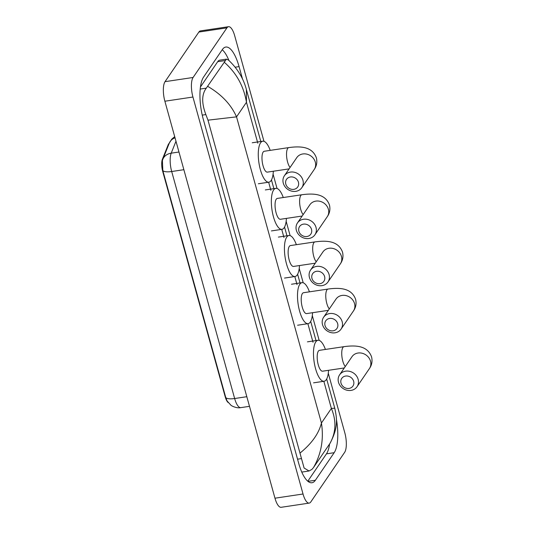 <?xml version="1.0" encoding="UTF-8"?>
<svg xmlns="http://www.w3.org/2000/svg" width="534" height="534" viewBox="0 0 534 534"><rect width="100%" height="100%" fill="white"/><g stroke="black" fill="none" stroke-linecap="round" stroke-linejoin="round"><path stroke-width="0.8" d="M228.165 402.529A10.173 3.431 -98.5 0 1 225.208 396.795L162.743 171.561A10.173 3.431 -98.5 0 1 162.423 159.185L168.17 144.787A10.173 3.431 -98.5 0 1 169.198 143.359M162.623 159.893A13.183 10.753 21.8 0 1 162.85 159.252L162.409 160.527L162.83 170.606L225.789 397.616L227.11 401.001L230.888 405.166C231.509 405.953 236.956 408.57 240.834 407.629L249.491 406.334M353.648 381.296A6.782 6.001 -145.7 0 0 345.618 376.049A6.782 6.001 -145.7 0 0 341.019 383.185A6.782 6.001 -145.7 0 0 349.049 388.425A6.782 6.001 -145.7 0 0 353.648 381.296M338.496 382.257A10.546 9.332 34.3 0 1 339.604 374.841A10.546 9.332 34.3 0 1 349.73 371.364A10.546 9.332 34.3 0 1 358.14 379.32A10.546 9.332 34.3 0 1 357.032 386.729A10.546 9.332 34.3 0 1 346.913 390.214A10.546 9.332 34.3 0 1 338.496 382.257M339.604 374.841L351.979 356.705A10.546 9.332 -145.7 0 1 362.099 353.228A10.546 9.332 -145.7 0 1 370.516 361.184A10.546 9.332 -145.7 0 1 369.408 368.594C371.844 365.136 372.572 361.251 371.591 356.939C367.686 346.219 357.092 344.851 344.023 346.659L319.466 350.331A10.546 3.558 81.5 0 0 318.357 351.145A10.546 3.558 81.5 0 0 317.837 363.093A10.546 3.558 81.5 0 0 322.589 371.197L344.31 367.953M328.53 370.309A20.719 6.982 -98.5 0 1 326.267 379.667A20.719 6.982 -98.5 0 1 324.091 381.256A20.719 6.982 -98.5 0 1 314.753 365.343A20.719 6.982 -98.5 0 1 315.788 341.86A20.719 6.982 -98.5 0 1 317.964 340.271A20.719 6.982 -98.5 0 1 325.413 349.443M337.668 323.691A6.782 6.001 -145.7 0 0 329.638 318.444A6.782 6.001 -145.7 0 0 325.039 325.58A6.782 6.001 -145.7 0 0 333.069 330.82A6.782 6.001 -145.7 0 0 337.668 323.691M322.523 324.652A10.546 9.332 34.3 0 1 323.631 317.236A10.546 9.332 34.3 0 1 333.757 313.758A10.546 9.332 34.3 0 1 342.167 321.715A10.546 9.332 34.3 0 1 341.059 329.124A10.546 9.332 34.3 0 1 330.94 332.609A10.546 9.332 34.3 0 1 322.523 324.652M323.631 317.236L335.999 299.1A10.546 9.332 -145.7 0 1 346.125 295.622A10.546 9.332 -145.7 0 1 354.536 303.579A10.546 9.332 -145.7 0 1 353.428 310.988C355.871 307.531 356.599 303.646 355.617 299.334C351.712 288.614 341.119 287.245 328.05 289.054L303.492 292.725A10.546 3.558 81.5 0 0 302.384 293.54A10.546 3.558 81.5 0 0 301.857 305.488A10.546 3.558 81.5 0 0 306.609 313.591L328.33 310.347M312.557 312.704A20.719 6.982 -98.5 0 1 310.294 322.062A20.719 6.982 -98.5 0 1 308.118 323.657A20.719 6.982 -98.5 0 1 298.78 307.738A20.719 6.982 -98.5 0 1 299.808 284.255A20.719 6.982 -98.5 0 1 301.99 282.666A20.719 6.982 -98.5 0 1 309.44 291.838M324.592 276.532A6.782 6.001 -145.7 0 0 316.562 271.292A6.782 6.001 -145.7 0 0 311.963 278.421A6.782 6.001 -145.7 0 0 319.993 283.661A6.782 6.001 -145.7 0 0 324.592 276.532M309.446 277.493A10.546 9.332 34.3 0 1 310.554 270.084A10.546 9.332 34.3 0 1 320.674 266.599A10.546 9.332 34.3 0 1 329.091 274.556A10.546 9.332 34.3 0 1 327.983 281.972A10.546 9.332 34.3 0 1 317.857 285.45A10.546 9.332 34.3 0 1 309.446 277.493M310.554 270.084L322.923 251.948A10.546 9.332 -145.7 0 1 333.049 248.464A10.546 9.332 -145.7 0 1 341.46 256.42A10.546 9.332 -145.7 0 1 340.352 263.836C342.795 260.378 343.522 256.487 342.541 252.181C338.636 241.461 328.043 240.086 314.967 241.902L290.416 245.573A10.546 3.558 81.5 0 0 289.308 246.381A10.546 3.558 81.5 0 0 288.781 258.336A10.546 3.558 81.5 0 0 293.533 266.439L315.254 263.189M299.481 265.552A20.719 6.982 -98.5 0 1 297.218 274.91A20.719 6.982 -98.5 0 1 295.042 276.499A20.719 6.982 -98.5 0 1 285.703 260.579A20.719 6.982 -98.5 0 1 286.731 237.103A20.719 6.982 -98.5 0 1 288.907 235.514A20.719 6.982 -98.5 0 1 296.363 244.685M311.516 229.38A6.782 6.001 -145.7 0 0 303.486 224.133A6.782 6.001 -145.7 0 0 298.886 231.269A6.782 6.001 -145.7 0 0 306.916 236.509A6.782 6.001 -145.7 0 0 311.516 229.38M296.37 230.341A10.546 9.332 34.3 0 1 297.478 222.925A10.546 9.332 34.3 0 1 307.597 219.447A10.546 9.332 34.3 0 1 316.015 227.404A10.546 9.332 34.3 0 1 314.906 234.813A10.546 9.332 34.3 0 1 304.781 238.297A10.546 9.332 34.3 0 1 296.37 230.341M297.478 222.925L309.847 204.789A10.546 9.332 -145.7 0 1 319.973 201.311A10.546 9.332 -145.7 0 1 328.383 209.268A10.546 9.332 -145.7 0 1 327.275 216.677C329.718 213.22 330.446 209.335 329.465 205.023C325.553 194.303 314.967 192.934 301.89 194.743L277.34 198.414A10.546 3.558 81.5 0 0 276.225 199.229A10.546 3.558 81.5 0 0 275.704 211.177A10.546 3.558 81.5 0 0 280.457 219.28L302.177 216.036M286.404 218.393A20.719 6.982 -98.5 0 1 284.141 227.751A20.719 6.982 -98.5 0 1 281.959 229.34A20.719 6.982 -98.5 0 1 272.627 213.426A20.719 6.982 -98.5 0 1 273.655 189.944A20.719 6.982 -98.5 0 1 275.831 188.355A20.719 6.982 -98.5 0 1 283.28 197.527M298.439 182.221A6.782 6.001 -145.7 0 0 290.409 176.981A6.782 6.001 -145.7 0 0 285.81 184.11A6.782 6.001 -145.7 0 0 293.84 189.35A6.782 6.001 -145.7 0 0 298.439 182.221M283.294 183.182A10.546 9.332 34.3 0 1 284.395 175.773A10.546 9.332 34.3 0 1 294.521 172.288A10.546 9.332 34.3 0 1 302.932 180.245A10.546 9.332 34.3 0 1 301.83 187.661A10.546 9.332 34.3 0 1 291.704 191.139A10.546 9.332 34.3 0 1 283.294 183.182M284.395 175.773L296.771 157.637A10.546 9.332 -145.7 0 1 306.89 154.152A10.546 9.332 -145.7 0 1 315.307 162.109A10.546 9.332 -145.7 0 1 314.199 169.525C316.635 166.061 317.37 162.176 316.382 157.864C312.477 147.15 301.884 145.775 288.814 147.591L264.257 151.262A10.546 3.558 81.5 0 0 263.149 152.07A10.546 3.558 81.5 0 0 262.628 164.025A10.546 3.558 81.5 0 0 267.38 172.128L289.101 168.877M273.328 171.234A20.719 6.982 -98.5 0 1 271.065 180.599A20.719 6.982 -98.5 0 1 268.882 182.187A20.719 6.982 -98.5 0 1 259.551 166.268A20.719 6.982 -98.5 0 1 260.579 142.792A20.719 6.982 -98.5 0 1 262.755 141.203A20.719 6.982 -98.5 0 1 270.204 150.374M328.276 373.219L344.797 432.774A15.072 5.08 -98.5 0 1 344.65 452.331L310.801 501.947A15.072 5.08 -98.5 0 1 309.219 503.101L281.158 507.3A15.072 5.08 -98.5 0 1 274.97 498.202L164.879 101.226A15.072 5.08 -98.5 0 1 165.026 81.669L198.868 32.053A15.072 5.08 -98.5 0 1 200.457 30.899L228.519 26.7A15.072 5.08 -98.5 0 1 234.706 35.798L263.97 141.323M309.219 503.101A15.072 5.08 -98.5 0 1 303.032 494.003L192.941 97.028A15.072 5.08 -98.5 0 1 193.088 77.477L226.937 27.855A15.072 5.08 -98.5 0 1 228.519 26.7M273.074 174.144L277.046 188.475M286.151 221.303L290.122 235.634M299.227 268.462L303.199 282.786M312.303 315.614L319.178 340.392M242.529 79.065L239.072 66.617A32.4 10.92 81.5 0 0 225.775 47.052A32.4 10.92 81.5 0 0 222.364 49.535L203.561 77.103A32.4 10.92 81.5 0 0 203.247 119.142L298.66 463.185A32.4 10.92 81.5 0 0 311.963 482.749A32.4 10.92 81.5 0 0 315.367 480.266L334.171 452.699A32.4 10.92 81.5 0 0 336.407 419.237M228.912 60.462A32.4 10.92 81.5 0 0 222.224 49.742M307.791 481.214L326.454 453.853A32.4 10.92 81.5 0 0 329.571 443.974M300.255 452.879C311.783 443.474 318.845 433.515 321.435 423.001C323.924 439.162 321.274 454.013 313.485 467.564L312.003 469.313L309.053 470.995L304.1 468.011L207.986 120.163L205.857 114.583C201.525 103.089 201.672 94.278 206.298 88.15L226.423 59.147L219.834 60.128A20.345 6.855 81.5 0 0 217.698 61.69L200.45 86.982M301.723 471.976A20.345 6.855 81.5 0 0 302.464 471.983L309.053 470.995M226.423 59.147L228.425 60.028C237.443 68.492 243.431 78.318 246.381 89.498L246.468 102.288C243.758 86.168 236.348 72.818 224.253 62.238M313.485 467.564L329.959 443.407C336.053 432.393 336.52 420.739 331.374 408.437L334.765 408.203L326.668 379.006M334.771 408.203C337.081 419.19 338.262 427.28 330.272 442.913L329.959 443.407M207.773 86.395C221.53 94.445 231.115 104.597 236.535 116.859L207.986 120.163M225.208 396.795L225.555 396.742M162.743 171.561L163.09 171.507M162.423 159.185L162.903 159.112M168.17 144.787L168.657 144.714M162.83 170.606A13.183 4.245 -15.5 0 0 171.694 171.514L234.646 398.524A13.183 4.245 164.5 0 1 225.789 397.616M174.705 136.657L171.761 139.147L169.258 143.205L162.85 159.252A13.183 10.753 21.8 0 1 171.207 153.178A15.072 5.08 81.5 0 0 171.694 171.514L183.863 169.692M246.821 396.702L234.646 398.524A15.072 5.08 81.5 0 0 240.834 407.629M175.973 141.243L171.207 153.178L178.963 152.016M169.258 143.205A13.183 10.753 21.8 0 1 175.018 137.805M344.023 346.659A10.546 3.558 81.5 0 0 342.915 347.467A10.546 3.558 81.5 0 0 342.808 361.158A10.546 3.558 81.5 0 0 345.284 366.524M328.05 289.054A10.546 3.558 81.5 0 0 326.942 289.869A10.546 3.558 81.5 0 0 326.835 303.552A10.546 3.558 81.5 0 0 329.304 308.919M314.967 241.902A10.546 3.558 81.5 0 0 313.858 242.71A10.546 3.558 81.5 0 0 313.758 256.393A10.546 3.558 81.5 0 0 316.228 261.76M301.89 194.743A10.546 3.558 81.5 0 0 300.782 195.551A10.546 3.558 81.5 0 0 300.682 209.241A10.546 3.558 81.5 0 0 303.152 214.608M288.814 147.591A10.546 3.558 81.5 0 0 287.706 148.399A10.546 3.558 81.5 0 0 287.606 162.082A10.546 3.558 81.5 0 0 290.075 167.449M257.815 143.205L246.468 102.288L236.535 116.859L321.435 423.001L331.374 408.437L323.844 381.296M268.635 182.221L270.892 190.358M281.712 229.38L283.968 237.517M294.795 276.532L297.051 284.669M307.871 323.691L313.024 342.274M226.937 27.855L198.868 32.053M193.088 77.477L165.026 81.669M192.941 97.028L164.879 101.226M303.032 494.003L274.97 498.202M235.2 67.197L239.072 66.617M326.454 453.853L334.171 452.699M307.978 481.374L315.367 480.266M297.551 459.18L301.269 458.626M202.239 115.124L205.857 114.583M200.21 89.058L206.298 88.15M217.698 61.69L225.101 60.582M317.964 340.271L307.437 341.847M324.091 381.256L313.565 382.831M369.408 368.594L357.032 386.729M301.99 282.666L291.464 284.242M308.118 323.657L297.592 325.226M353.428 310.988L341.059 329.124M288.907 235.514L278.388 237.089M295.042 276.499L284.515 278.074M340.352 263.836L327.983 281.972M275.831 188.355L265.311 189.93M281.959 229.34L271.439 230.915M327.275 216.677L314.906 234.813M262.755 141.203L252.228 142.772M268.882 182.187L258.363 183.763M314.199 169.525L301.83 187.661M316.008 340.565L310.695 321.401M300.035 282.96L297.618 274.249M286.958 235.808L284.542 227.09M273.875 188.649L271.459 179.931M260.799 141.49L246.381 89.498"/></g></svg>
